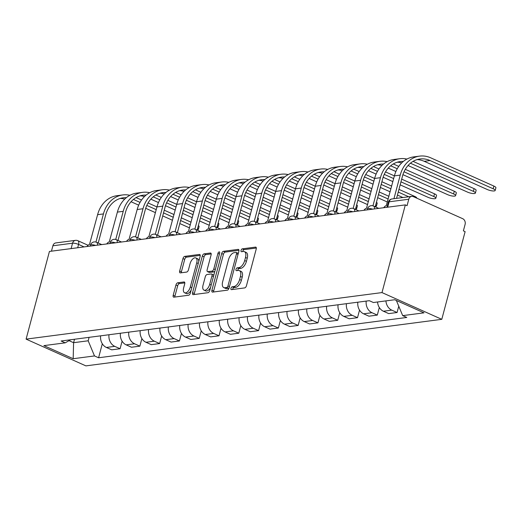 <?xml version="1.0" encoding="UTF-8"?>
<svg xmlns="http://www.w3.org/2000/svg" width="522" height="522" viewBox="0 0 522 522"><rect width="100%" height="100%" fill="white"/><g stroke="black" fill="none" stroke-linecap="round" stroke-linejoin="round"><path stroke-width="0.78" d="M230.959 288.327A1.527 0.783 -65.9 0 0 231.207 289.606A1.527 0.783 -65.9 0 0 231.448 289.638L244.674 287.909A2.186 1.122 -65.9 0 0 246.462 285.71L256.23 248.994A2.186 1.122 -65.9 0 0 255.878 247.16A2.186 1.122 -65.9 0 0 255.532 247.115L242.306 248.844A1.527 0.783 -65.9 0 0 241.053 250.39A1.527 0.783 -65.9 0 0 241.301 251.669A1.527 0.783 -65.9 0 0 241.542 251.702L243.252 251.48A6.988 3.589 -65.9 0 1 244.374 251.624A6.988 3.589 -65.9 0 1 245.503 257.483L244.688 260.543A6.988 3.589 -65.9 0 1 238.965 267.59L237.256 267.819A1.527 0.783 -65.9 0 0 236.003 269.359A1.527 0.783 -65.9 0 0 236.251 270.637A1.527 0.783 -65.9 0 0 236.499 270.67L238.208 270.448A6.988 3.589 -65.9 0 1 239.324 270.592A6.988 3.589 -65.9 0 1 240.453 276.451L239.644 279.511A6.988 3.589 -65.9 0 1 233.921 286.558L232.212 286.787A1.527 0.783 -65.9 0 0 230.959 288.327M239.324 270.592L241.066 271.375A6.988 3.589 -65.9 0 1 242.201 277.234L241.386 280.294A6.988 3.589 -65.9 0 1 235.663 287.341L233.954 287.563A1.527 0.783 -65.9 0 0 232.701 289.103A1.527 0.783 -65.9 0 0 232.629 289.488M256.341 248.022L244.048 249.627A1.527 0.783 -65.9 0 0 242.795 251.167A1.527 0.783 -65.9 0 0 242.723 251.545M244.374 251.624L246.116 252.407A6.988 3.589 -65.9 0 1 247.245 258.266L246.43 261.326A6.988 3.589 -65.9 0 1 240.714 268.373L238.998 268.595A1.527 0.783 -65.9 0 0 237.745 270.135A1.527 0.783 -65.9 0 0 237.68 270.52M177.728 282.787A2.186 1.122 -65.9 0 0 175.94 284.992L173.2 295.289A2.186 1.122 -65.9 0 0 173.552 297.122A2.186 1.122 -65.9 0 0 173.904 297.168L188.592 295.243A2.186 1.122 -65.9 0 0 190.38 293.044L200.148 256.328A2.186 1.122 -65.9 0 0 199.795 254.495A2.186 1.122 -65.9 0 0 199.443 254.449L184.755 256.374A2.186 1.122 -65.9 0 0 182.968 258.573L179.659 271.016A2.186 1.122 -65.9 0 0 180.012 272.849A2.186 1.122 -65.9 0 0 180.358 272.895L186.648 272.073A2.186 1.122 -65.9 0 0 188.435 269.867L190.073 263.701A5.846 3.001 -65.9 0 1 195.789 257.927A5.846 3.001 -65.9 0 1 196.735 262.827L190.308 287.002A5.846 3.001 -65.9 0 1 184.592 292.77A5.846 3.001 -65.9 0 1 183.646 287.87L184.716 283.844A2.186 1.122 -65.9 0 0 184.364 282.01A2.186 1.122 -65.9 0 0 184.012 281.965L177.728 282.787L179.47 283.57A2.186 1.122 -65.9 0 0 177.682 285.769L174.942 296.072A2.186 1.122 -65.9 0 0 174.837 297.044M26.1 339.13L49.433 251.441L405.326 204.892L381.993 292.581L26.1 339.13L85.895 365.876L441.788 319.327L465.122 231.637L463.379 230.861L465.089 224.414A4.45 3.641 82.5 0 0 462.707 218.698L413.372 196.637A4.45 3.641 82.5 0 0 411.688 196.376A4.45 3.641 82.5 0 0 408.778 199.234L389.125 201.805A4.45 1.148 -165.1 0 0 388.309 202.216L386.959 207.293M211.919 290.225A2.186 1.122 -65.9 0 0 212.271 292.059A2.186 1.122 -65.9 0 0 212.617 292.105L227.311 290.18A2.186 1.122 -65.9 0 0 229.099 287.981L238.867 251.265A2.186 1.122 -65.9 0 0 238.515 249.431A2.186 1.122 -65.9 0 0 238.162 249.385L223.475 251.31A2.186 1.122 -65.9 0 0 221.687 253.509L211.919 290.225L213.661 291.008A2.186 1.122 -65.9 0 0 213.557 291.981M207.952 292.712L193.257 294.636A2.186 1.122 -65.9 0 1 192.912 294.591A2.186 1.122 -65.9 0 1 192.559 292.757L202.327 256.041A2.186 1.122 -65.9 0 1 204.115 253.842L210.399 253.02A2.186 1.122 -65.9 0 1 210.751 253.066A2.186 1.122 -65.9 0 1 211.103 254.899L207.143 269.783A2.186 1.122 -65.9 0 0 207.495 271.616A2.186 1.122 -65.9 0 0 207.847 271.662L212.017 271.114A2.186 1.122 -65.9 0 0 213.805 268.915L217.928 253.411A1.527 0.783 -65.9 0 1 219.423 251.904A1.527 0.783 -65.9 0 1 219.671 253.183L209.74 290.513A2.186 1.122 -65.9 0 1 207.952 292.712M51.456 251.173L52.892 245.777A4.45 3.641 -97.5 0 1 55.802 242.926L75.462 240.348A4.45 3.641 82.5 0 0 72.551 243.206L52.892 245.777M405.326 204.892L407.069 205.675L408.778 199.234M381.993 292.581L441.788 319.327M377.556 301.984A10.238 8.378 82.5 0 0 383.396 311.223L391.768 310.133A10.238 8.378 -97.5 0 1 385.928 300.887M391.768 310.133L397.085 312.508L398.762 306.199M383.396 311.223L388.714 313.605L397.085 312.508M379.311 307.53L377.302 315.099L371.984 312.717A10.238 8.378 -97.5 0 1 366.209 301.096M357.838 302.192A10.238 8.378 82.5 0 0 363.612 313.813L368.93 316.188L377.302 315.099M359.527 310.12L357.511 317.683L352.193 315.308A10.238 8.378 -97.5 0 1 346.425 303.687M338.054 304.783A10.238 8.378 82.5 0 0 343.822 316.397L349.14 318.779L357.511 317.683M339.744 312.704L337.727 320.273L332.41 317.891A10.238 8.378 -97.5 0 1 326.635 306.27M318.263 307.367A10.238 8.378 82.5 0 0 324.038 318.988L329.356 321.369L337.727 320.273M319.953 315.295L317.944 322.857L312.626 320.482A10.238 8.378 -97.5 0 1 306.851 308.861M298.48 309.957A10.238 8.378 82.5 0 0 304.254 321.578L309.572 323.953L317.944 322.857M300.17 317.878L298.153 325.447L292.835 323.066A10.238 8.378 -97.5 0 1 287.067 311.451M278.696 312.541A10.238 8.378 82.5 0 0 284.47 324.162L289.782 326.544L298.153 325.447M280.386 320.469L278.37 328.038L273.052 325.656A10.238 8.378 -97.5 0 1 267.277 314.035M258.905 315.131A10.238 8.378 82.5 0 0 264.68 326.752L269.998 329.128L278.37 328.038M260.595 323.053L258.586 330.622L253.268 328.247A10.238 8.378 -97.5 0 1 247.493 316.626M239.122 317.722A10.238 8.378 82.5 0 0 244.896 329.336L250.214 331.718L258.586 330.622M240.812 325.643L238.795 333.212L233.484 330.831A10.238 8.378 -97.5 0 1 227.709 319.21M219.338 320.306A10.238 8.378 82.5 0 0 225.112 331.927L230.424 334.302L238.795 333.212M221.028 328.234L219.012 335.796L213.694 333.421A10.238 8.378 -97.5 0 1 207.919 321.8M199.554 322.896A10.238 8.378 82.5 0 0 205.322 334.517L210.64 336.892L219.012 335.796M201.238 330.817L199.228 338.387L193.91 336.005A10.238 8.378 -97.5 0 1 188.135 324.39M179.764 325.48A10.238 8.378 82.5 0 0 185.538 337.101L190.856 339.483L199.228 338.387M181.454 333.408L179.438 340.97L174.126 338.595A10.238 8.378 -97.5 0 1 168.352 326.974M159.98 328.07A10.238 8.378 82.5 0 0 165.755 339.692L171.072 342.067L179.438 340.97M161.67 335.992L159.654 343.561L154.336 341.186A10.238 8.378 -97.5 0 1 148.561 329.565M140.196 330.654A10.238 8.378 82.5 0 0 145.964 342.275L151.282 344.657L159.654 343.561M141.88 338.582L139.87 346.151L134.552 343.77A10.238 8.378 -97.5 0 1 128.777 332.149M120.406 333.245A10.238 8.378 82.5 0 0 126.18 344.866L131.498 347.241L139.87 346.151M122.096 341.173L120.086 348.735L114.768 346.36A10.238 8.378 -97.5 0 1 108.994 334.739M100.622 335.835A10.238 8.378 82.5 0 0 106.397 347.456L111.715 349.831L120.086 348.735M69.041 340.664L73.589 342.693L88.179 340.788L94.489 355.932L73.178 358.718L43.894 345.623L65.198 342.837L61.1 341.003L369.302 300.692L373.4 302.525L394.71 299.739L423.994 312.841L402.69 315.627L396.381 300.489M94.489 355.932L98.586 357.766L406.788 317.454L402.69 315.627M74.509 339.248L73.589 342.693L73.178 358.718M88.179 340.788L89.092 337.342M102.312 343.757L98.586 357.766M65.198 342.837L70.646 339.75M238.972 250.292L225.217 252.087A2.186 1.122 -65.9 0 0 223.429 254.292L213.661 291.008M226.698 287.505A1.527 0.783 -65.9 0 0 227.951 285.965L236.525 253.738A1.527 0.783 -65.9 0 0 236.277 252.452A1.527 0.783 -65.9 0 0 236.035 252.42L234.228 252.661A6.988 3.589 -65.9 0 0 228.512 259.708L222.646 281.736A6.988 3.589 -65.9 0 0 223.775 287.596A6.988 3.589 -65.9 0 0 224.897 287.739L226.698 287.505L228.44 288.288A1.527 0.783 -65.9 0 0 229.138 287.824M238.267 253.509A1.527 0.783 -65.9 0 0 238.025 253.235L236.277 252.452M223.775 287.596L225.524 288.379A6.988 3.589 -65.9 0 0 226.639 288.522L224.897 287.739M228.44 288.288L226.639 288.522M211.208 253.92L205.857 254.619A2.186 1.122 -65.9 0 0 204.069 256.824L194.301 293.54A2.186 1.122 -65.9 0 0 194.197 294.512M207.495 271.616L209.237 272.399A2.186 1.122 -65.9 0 0 209.59 272.445L213.759 271.897A2.186 1.122 -65.9 0 0 214.927 271.016M203.032 285.234A5.846 3.001 -65.9 0 0 203.978 290.134A5.846 3.001 -65.9 0 0 209.694 284.366L211.958 275.851A2.186 1.122 -65.9 0 0 211.606 274.017A2.186 1.122 -65.9 0 0 211.253 273.972L207.084 274.52A2.186 1.122 -65.9 0 0 205.296 276.719L203.032 285.234M203.978 290.134L205.72 290.917A5.846 3.001 -65.9 0 0 210.575 287.368M213.766 275.381A2.186 1.122 -65.9 0 0 213.348 274.8L211.606 274.017M184.821 282.865L179.47 283.57M184.592 292.77L186.334 293.547A5.846 3.001 -65.9 0 0 191.189 289.997M198.784 261.463A5.846 3.001 -65.9 0 0 197.538 258.71L195.789 257.927M200.252 255.356L186.498 257.15A2.186 1.122 -65.9 0 0 184.71 259.356L181.402 271.799A2.186 1.122 -65.9 0 0 181.297 272.771M393.947 198.699L400.224 175.105A29.604 24.227 -97.5 0 1 419.571 156.124A29.604 24.227 -97.5 0 1 430.761 157.84L493.871 186.067A5.122 1.318 14.9 0 1 495.9 187.763L495.182 190.465A5.122 1.318 -165.1 0 0 493.153 188.768L430.043 160.541A26.707 21.859 82.5 0 0 419.942 158.995A26.707 21.859 82.5 0 0 402.488 176.123L396.57 198.353M417.058 159.615A26.707 21.859 82.5 0 1 424.21 161.305L487.32 189.532A5.122 1.318 -165.1 0 0 492.331 190.902A5.122 1.318 -165.1 0 0 495.182 190.465M383.742 207.717A4.45 2.284 -65.9 0 1 386.26 205.714L394.391 175.868A29.604 24.227 -97.5 0 1 413.737 156.887L419.571 156.124M413.072 161.363L474.087 188.651A5.122 1.318 14.9 0 1 476.116 190.354L475.398 193.055A5.122 1.318 -165.1 0 0 473.363 191.352L410.436 163.21M408.047 165.513L467.529 192.116A5.122 1.318 -165.1 0 0 472.547 193.492A5.122 1.318 -165.1 0 0 475.398 193.055M403.323 161.448A26.707 21.859 82.5 0 0 400.159 161.585A26.707 21.859 82.5 0 0 382.704 178.707L375.227 206.797M372.949 205.831L380.434 177.695A29.604 24.227 -97.5 0 1 399.787 158.714A29.604 24.227 -97.5 0 1 406.925 159.066M363.958 210.301A4.45 2.284 -65.9 0 1 366.477 208.298L374.6 178.459A29.604 24.227 -97.5 0 1 393.947 159.478L399.787 158.714M401.705 162.903A26.707 21.859 82.5 0 0 397.275 162.205M405.294 169.324L454.297 191.241A5.122 1.318 14.9 0 1 456.326 192.938L455.608 195.639A5.122 1.318 -165.1 0 0 453.579 193.943L404.028 171.777M402.919 174.655L447.745 194.706A5.122 1.318 -165.1 0 0 452.757 196.076A5.122 1.318 -165.1 0 0 455.608 195.639M383.539 164.038A26.707 21.859 82.5 0 0 380.375 164.169A26.707 21.859 82.5 0 0 362.914 181.297L355.443 209.387M353.166 208.415L360.65 180.279A29.604 24.227 -97.5 0 1 379.996 161.298A29.604 24.227 -97.5 0 1 387.141 161.65M344.168 212.891A4.45 2.284 -65.9 0 1 346.693 210.888L354.816 181.043A29.604 24.227 -97.5 0 1 374.163 162.061L379.996 161.298M393.288 163.954L398.743 166.394M395.891 171.516L388.264 168.104M397.255 168.75L390.652 165.794M381.915 165.487A26.707 21.859 82.5 0 0 377.484 164.789M401.686 179.144L434.513 193.832A5.122 1.318 14.9 0 1 436.542 195.528L435.824 198.23A5.122 1.318 -165.1 0 0 433.795 196.533L400.968 181.845M400.165 184.86L427.962 197.29A5.122 1.318 -165.1 0 0 432.973 198.667A5.122 1.318 -165.1 0 0 435.824 198.23M363.756 166.629A26.707 21.859 82.5 0 0 360.585 166.759A26.707 21.859 82.5 0 0 343.13 183.881L335.659 211.978M333.382 211.005L340.866 182.87A29.604 24.227 -97.5 0 1 360.213 163.888A29.604 24.227 -97.5 0 1 367.351 164.241M324.384 215.482A4.45 2.284 -65.9 0 1 326.909 213.478L335.033 183.633A29.604 24.227 -97.5 0 1 354.379 164.652L360.213 163.888M373.498 166.538L378.959 168.978M385.51 171.908L394.384 175.881M392.864 181.597L383.135 177.245M376.108 174.1L368.473 170.687M393.666 178.583L384.238 174.368M377.471 171.34L370.861 168.384M362.131 168.077A26.707 21.859 82.5 0 0 357.701 167.379M398.965 189.369L414.729 196.416A5.122 1.318 14.9 0 1 416.758 198.112L416.752 198.145M343.972 169.213A26.707 21.859 82.5 0 0 340.801 169.343A26.707 21.859 82.5 0 0 323.346 186.471L315.869 214.562M313.591 213.589L321.076 185.46A29.604 24.227 -97.5 0 1 340.429 166.479A29.604 24.227 -97.5 0 1 347.567 166.831M304.6 218.065A4.45 2.284 -65.9 0 1 307.119 216.062L315.242 186.217A29.604 24.227 -97.5 0 1 334.589 167.242L340.429 166.479M353.714 169.128L359.175 171.568M365.72 174.498L374.6 178.465L380.434 177.695M381.895 181.734L391.663 186.1M402.906 197.525L397.444 195.084M390.143 191.815L380.375 187.45M373.08 184.181L363.345 179.829M356.324 176.69L348.689 173.278M408.739 196.761L398.247 192.07M390.945 188.801L381.177 184.436M373.882 181.167L364.454 176.951M357.687 173.924L351.078 170.968M342.347 170.668A26.707 21.859 82.5 0 0 337.917 169.97M324.182 171.803A26.707 21.859 82.5 0 0 321.017 171.934A26.707 21.859 82.5 0 0 303.556 189.055L296.085 217.152M293.808 216.18L301.292 188.044A29.604 24.227 -97.5 0 1 320.638 169.063A29.604 24.227 -97.5 0 1 327.783 169.415M284.81 220.656A4.45 2.284 -65.9 0 1 287.335 218.653L295.459 188.807A29.604 24.227 -97.5 0 1 314.805 169.826L320.638 169.063M333.93 171.712L339.385 174.159M345.936 177.088L354.81 181.056M362.111 184.318L371.879 188.69M379.181 191.952L388.949 196.324M387.422 202.04L377.66 197.668M370.359 194.406L360.591 190.034M353.29 186.772L343.561 182.419M336.533 179.274L328.906 175.862M388.224 199.026L378.457 194.654M371.162 191.391L361.394 187.02M354.092 183.757L344.67 179.542M337.897 176.514L331.294 173.558M322.557 173.252A26.707 21.859 82.5 0 0 318.133 172.554M376.427 202.282A5.122 1.318 14.9 0 1 377.184 203.293L376.466 205.994A5.122 1.318 -165.1 0 0 375.709 204.983M375.311 206.49A5.122 1.318 -165.1 0 0 376.466 205.994M304.398 174.387A26.707 21.859 82.5 0 0 301.227 174.518A26.707 21.859 82.5 0 0 283.772 191.646L276.301 219.736M274.024 218.764L281.508 190.634A29.604 24.227 -97.5 0 1 300.855 171.653A29.604 24.227 -97.5 0 1 307.993 172.006M265.026 223.24A4.45 2.284 -65.9 0 1 267.551 221.237L275.675 191.398A29.604 24.227 -97.5 0 1 295.021 172.417L300.855 171.653M314.14 174.302L319.601 176.743M326.152 179.672L335.026 183.646L340.866 182.87M342.328 186.909L352.096 191.274M359.39 194.543L369.158 198.908M367.638 204.624L357.87 200.259M350.575 196.99L340.807 192.625M333.506 189.362L323.777 185.01M316.75 181.865L309.122 178.452M368.441 201.609L358.673 197.244M351.378 193.975L341.61 189.61M334.308 186.347L324.886 182.132M318.113 179.105L311.503 176.149M302.773 175.842A26.707 21.859 82.5 0 0 298.343 175.144M356.643 204.872A5.122 1.318 14.9 0 1 357.4 205.877L356.683 208.578A5.122 1.318 -165.1 0 0 355.926 207.573M355.521 209.081A5.122 1.318 -165.1 0 0 356.683 208.578M284.614 176.978A26.707 21.859 82.5 0 0 281.443 177.108A26.707 21.859 82.5 0 0 263.988 194.236L256.511 222.326M254.234 221.354L261.724 193.218A29.604 24.227 -97.5 0 1 281.071 174.237A29.604 24.227 -97.5 0 1 288.209 174.589M245.242 225.83A4.45 2.284 -65.9 0 1 247.761 223.827L255.884 193.982A29.604 24.227 -97.5 0 1 275.238 175L281.071 174.237M294.356 176.893L299.817 179.333M306.362 182.263L315.242 186.23L321.076 185.46M322.537 189.499L332.305 193.864M339.607 197.127L349.375 201.499M347.854 207.214L338.086 202.843M330.785 199.58L321.017 195.208M313.722 191.946L303.987 187.594M296.966 184.449L289.332 181.036M348.657 204.2L338.889 199.828M331.587 196.566L321.82 192.2M314.525 188.931L305.096 184.716M298.33 181.689L291.72 178.733M282.989 178.426A26.707 21.859 82.5 0 0 278.559 177.728M336.86 207.456A5.122 1.318 14.9 0 1 337.617 208.467L336.892 211.169A5.122 1.318 -165.1 0 0 336.142 210.157M335.737 211.664A5.122 1.318 -165.1 0 0 336.892 211.169M264.824 179.561A26.707 21.859 82.5 0 0 261.659 179.698A26.707 21.859 82.5 0 0 244.205 196.82L236.727 224.91M234.45 223.945L241.934 195.809A29.604 24.227 -97.5 0 1 261.281 176.827A29.604 24.227 -97.5 0 1 268.425 177.18M225.452 228.421A4.45 2.284 -65.9 0 1 227.977 226.417L236.101 196.572A29.604 24.227 -97.5 0 1 255.447 177.591L261.281 176.827M274.572 179.477L280.027 181.917M286.578 184.847L295.459 188.82M302.753 192.083L312.521 196.455M319.823 199.717L329.591 204.082M328.07 209.798L318.303 205.433M311.001 202.171L301.233 197.799M293.932 194.536L284.203 190.184M277.175 187.039L269.548 183.627M328.867 206.79L319.099 202.419M311.804 199.156L302.036 194.784M294.734 191.522L285.312 187.307M278.539 184.279L271.936 181.323M263.199 181.017A26.707 21.859 82.5 0 0 258.775 180.318M317.069 210.046A5.122 1.318 14.9 0 1 317.826 211.051L317.108 213.752A5.122 1.318 -165.1 0 0 316.352 212.748M315.954 214.255A5.122 1.318 -165.1 0 0 317.108 213.752M245.04 182.152A26.707 21.859 82.5 0 0 241.875 182.282A26.707 21.859 82.5 0 0 224.414 199.411L216.943 227.501M214.666 226.528L222.15 198.393A29.604 24.227 -97.5 0 1 241.497 179.418A29.604 24.227 -97.5 0 1 248.635 179.77M205.668 231.005A4.45 2.284 -65.9 0 1 208.193 229.001L216.317 199.156A29.604 24.227 -97.5 0 1 235.663 180.175L241.497 179.418M254.782 182.067L260.243 184.507M266.794 187.437L275.668 191.404L281.508 190.634M282.97 194.673L292.738 199.039M300.033 202.308L309.8 206.673M308.28 212.389L298.512 208.017M291.217 204.755L281.449 200.389M274.148 197.12L264.419 192.768M257.392 189.63L249.764 186.217M309.083 209.374L299.315 205.009M292.02 201.74L282.252 197.375M274.95 194.106L265.528 189.891M258.755 186.863L252.146 183.907M243.415 183.607A26.707 21.859 82.5 0 0 238.985 182.909M297.286 212.63A5.122 1.318 14.9 0 1 298.042 213.642L297.325 216.343A5.122 1.318 -165.1 0 0 296.568 215.332M296.17 216.839A5.122 1.318 -165.1 0 0 297.325 216.343M225.256 184.742A26.707 21.859 82.5 0 0 222.085 184.873A26.707 21.859 82.5 0 0 204.631 201.994L197.153 230.091M194.876 229.119L202.366 200.983A29.604 24.227 -97.5 0 1 221.713 182.002A29.604 24.227 -97.5 0 1 228.851 182.354M185.884 233.595A4.45 2.284 -65.9 0 1 188.403 231.592L196.526 201.746A29.604 24.227 -97.5 0 1 215.88 182.765L221.713 182.002M234.998 184.651L240.459 187.098M247.004 190.021L255.884 193.995L261.724 193.218M263.179 197.257L272.947 201.629M280.249 204.892L290.017 209.263M288.496 214.979L278.728 210.607M271.427 207.345L261.659 202.973M254.364 199.711L244.635 195.358M237.608 192.213L229.974 188.801M289.299 211.965L279.531 207.593M272.23 204.33L262.462 199.959M255.167 196.696L245.738 192.481M238.972 189.453L232.362 186.498M223.631 186.191A26.707 21.859 82.5 0 0 219.201 185.493M277.502 215.221A5.122 1.318 14.9 0 1 278.259 216.225L277.534 218.927A5.122 1.318 -165.1 0 0 276.784 217.922M276.379 219.429A5.122 1.318 -165.1 0 0 277.534 218.927M205.466 187.326A26.707 21.859 82.5 0 0 202.301 187.457A26.707 21.859 82.5 0 0 184.847 204.585L177.369 232.675M175.092 231.703L182.576 203.573A29.604 24.227 -97.5 0 1 201.923 184.592A29.604 24.227 -97.5 0 1 209.068 184.945M166.094 236.179A4.45 2.284 -65.9 0 1 168.619 234.176L176.743 204.337A29.604 24.227 -97.5 0 1 196.089 185.356L201.923 184.592M215.214 187.241L220.669 189.682M227.22 192.611L236.101 196.585M243.396 199.848L253.163 204.213M260.465 207.482L270.233 211.847M268.713 217.563L258.945 213.198M251.643 209.929L241.875 205.564M234.58 202.295L224.845 197.942M217.818 194.804L210.19 191.391M269.509 214.549L259.747 210.183M252.446 206.914L242.678 202.549M235.376 199.287L225.954 195.071M219.188 192.044L212.578 189.088M203.841 188.781A26.707 21.859 82.5 0 0 199.417 188.083M257.718 217.804A5.122 1.318 14.9 0 1 258.468 218.816L257.751 221.517A5.122 1.318 -165.1 0 0 256.994 220.506M256.596 222.02A5.122 1.318 -165.1 0 0 257.751 221.517M185.682 189.917A26.707 21.859 82.5 0 0 182.517 190.047A26.707 21.859 82.5 0 0 165.056 207.175L157.585 235.265M155.308 234.293L162.792 206.157A29.604 24.227 -97.5 0 1 182.139 187.176A29.604 24.227 -97.5 0 1 189.284 187.528M146.31 238.769A4.45 2.284 -65.9 0 1 148.835 236.766L156.959 206.921A29.604 24.227 -97.5 0 1 176.305 187.94L182.139 187.176M195.424 189.832L200.885 192.272M207.436 195.202L216.31 199.169M223.612 202.432L233.38 206.803M240.675 210.066L250.443 214.438M248.922 220.153L239.154 215.782M231.859 212.519L222.091 208.147M214.79 204.885L205.061 200.533M198.034 197.388L190.406 193.975M249.725 217.139L239.957 212.767M232.662 209.505L222.894 205.133M215.593 201.87L206.17 197.655M199.397 194.628L192.788 191.672M184.057 191.365A26.707 21.859 82.5 0 0 179.627 190.667M237.928 220.395A5.122 1.318 14.9 0 1 238.684 221.406L237.967 224.108A5.122 1.318 -165.1 0 0 237.21 223.096M236.812 224.604A5.122 1.318 -165.1 0 0 237.967 224.108M165.898 192.501A26.707 21.859 82.5 0 0 162.727 192.638A26.707 21.859 82.5 0 0 145.273 209.759L137.795 237.849M135.518 236.884L143.008 208.748A29.604 24.227 -97.5 0 1 162.355 189.767A29.604 24.227 -97.5 0 1 169.493 190.119M126.526 241.353A4.45 2.284 -65.9 0 1 129.045 239.357L137.175 209.511A29.604 24.227 -97.5 0 1 156.522 190.53L162.355 189.767M175.64 192.416L181.101 194.856M187.646 197.786L196.526 201.76L202.366 200.983M203.828 205.022L213.596 209.394M220.891 212.656L230.659 217.022M229.138 222.737L219.37 218.372M212.069 215.103L202.301 210.738M195.006 207.475L185.277 203.123M178.25 199.978L170.616 196.566M229.941 219.723L220.173 215.358M212.872 212.095L203.104 207.723M195.809 204.461L186.38 200.246M179.614 197.218L173.004 194.262M164.273 193.956A26.707 21.859 82.5 0 0 159.843 193.257M218.144 222.985A5.122 1.318 14.9 0 1 218.901 223.99L218.176 226.692A5.122 1.318 -165.1 0 0 217.426 225.687M217.022 227.194A5.122 1.318 -165.1 0 0 218.176 226.692M146.108 195.091A26.707 21.859 82.5 0 0 142.943 195.221A26.707 21.859 82.5 0 0 125.489 212.35L118.011 240.44M115.734 239.468L123.218 211.332A29.604 24.227 -97.5 0 1 142.565 192.35A29.604 24.227 -97.5 0 1 149.71 192.703M106.742 243.944A4.45 2.284 -65.9 0 1 109.261 241.94L117.385 212.095A29.604 24.227 -97.5 0 1 136.731 193.114L142.565 192.35M155.856 195.006L161.311 197.447M167.862 200.376L176.743 204.343L182.576 203.573M184.038 207.612L193.806 211.978M201.107 215.24L210.875 219.612M209.355 225.328L199.587 220.956M192.285 217.694L182.517 213.328M175.222 210.059L165.487 205.707M158.46 202.569L150.832 199.156M210.157 222.313L200.389 217.942M193.088 214.679L183.32 210.314M176.025 207.045L166.596 202.83M159.83 199.802L153.22 196.846M144.49 196.54A26.707 21.859 82.5 0 0 140.059 195.848M198.36 225.569A5.122 1.318 14.9 0 1 199.11 226.581L198.393 229.282A5.122 1.318 -165.1 0 0 197.636 228.271M197.238 229.778A5.122 1.318 -165.1 0 0 198.393 229.282M126.324 197.681A26.707 21.859 82.5 0 0 123.159 197.812A26.707 21.859 82.5 0 0 105.698 214.933L98.227 243.03M95.95 242.058L103.434 213.922A29.604 24.227 -97.5 0 1 122.781 194.941A29.604 24.227 -97.5 0 1 129.926 195.293M86.952 246.534A4.45 2.284 -65.9 0 1 89.477 244.531L97.601 214.686A29.604 24.227 -97.5 0 1 116.948 195.704L122.781 194.941M136.072 197.59L141.527 200.03M148.078 202.96L156.952 206.934M164.254 210.196L174.022 214.568M181.317 217.831L191.085 222.202M189.564 227.912L179.796 223.547M172.501 220.284L162.733 215.912M155.432 212.65L145.703 208.298M138.676 205.153L131.048 201.74M190.367 224.904L180.599 220.532M173.304 217.269L163.536 212.898M156.235 209.635L146.812 205.42M140.04 202.392L133.43 199.437M124.699 199.13A26.707 21.859 82.5 0 0 120.269 198.432M84.101 246.906L78.574 244.433A4.45 1.148 -165.1 0 0 72.551 243.206L71.116 248.602M77.693 247.741L78.574 244.433A4.45 2.284 114.1 0 0 77.856 240.701A4.45 4.45 0 0 0 75.462 240.348M126.18 344.866L134.552 343.77M145.964 342.275L154.336 341.186M165.755 339.692L174.126 338.595M185.538 337.101L193.91 336.005M205.322 334.517L213.694 333.421M225.112 331.927L233.484 330.831M244.896 329.336L253.268 328.247M264.68 326.752L273.052 325.656M284.47 324.162L292.835 323.066M304.254 321.578L312.626 320.482M324.038 318.988L332.41 317.891M343.822 316.397L352.193 315.308M363.612 313.813L371.984 312.717M106.397 347.456L114.768 346.36M372.623 209.172A4.45 1.148 -165.1 0 0 367.416 208.963L367.168 209.883M378.737 208.369L373.537 206.04A4.45 2.284 114.1 0 1 374.424 208.937M352.839 211.756A4.45 1.148 -165.1 0 0 347.632 211.547L347.384 212.474M333.049 214.346A4.45 1.148 -165.1 0 0 327.842 214.137L327.601 215.057M313.265 216.93A4.45 1.148 -165.1 0 0 308.058 216.721L307.81 217.648M293.481 219.521A4.45 1.148 -165.1 0 0 288.274 219.312L288.027 220.232M273.691 222.111A4.45 1.148 -165.1 0 0 268.484 221.902L268.243 222.822M253.907 224.695A4.45 1.148 -165.1 0 0 248.7 224.486L248.452 225.413M234.124 227.285A4.45 1.148 -165.1 0 0 228.917 227.077L228.669 227.997M214.333 229.869A4.45 1.148 -165.1 0 0 209.126 229.66L208.885 230.587M194.549 232.46A4.45 1.148 -165.1 0 0 189.342 232.251L189.101 233.171M174.766 235.05A4.45 1.148 -165.1 0 0 169.559 234.835L169.311 235.761M154.982 237.634A4.45 1.148 -165.1 0 0 149.775 237.425L149.527 238.345M135.191 240.224A4.45 1.148 -165.1 0 0 129.985 240.016L129.743 240.936M115.408 242.808A4.45 1.148 -165.1 0 0 110.201 242.6L109.953 243.526M95.624 245.399A4.45 1.148 -165.1 0 0 90.417 245.19L90.169 246.11M358.953 210.96L353.746 208.63A4.45 2.284 114.1 0 1 354.64 211.521M339.169 213.544L333.963 211.214A4.45 2.284 114.1 0 1 334.856 214.111M319.379 216.134L314.179 213.805A4.45 2.284 114.1 0 1 315.066 216.695M299.595 218.718L294.388 216.395A4.45 2.284 114.1 0 1 295.282 219.286M279.812 221.308L274.605 218.979A4.45 2.284 114.1 0 1 275.499 221.87M260.028 223.899L254.821 221.569A4.45 2.284 114.1 0 1 255.708 224.46M240.237 226.483L235.037 224.153A4.45 2.284 114.1 0 1 235.924 227.05M220.454 229.073L215.247 226.744A4.45 2.284 114.1 0 1 216.141 229.634M200.67 231.657L195.463 229.334A4.45 2.284 114.1 0 1 196.357 232.225M180.88 234.248L175.679 231.918A4.45 2.284 114.1 0 1 176.567 234.809M161.096 236.838L155.889 234.508A4.45 2.284 114.1 0 1 156.783 237.399M141.312 239.422L136.105 237.092A4.45 2.284 114.1 0 1 136.999 239.989M121.522 242.012L116.321 239.683A4.45 2.284 114.1 0 1 117.209 242.573M101.738 244.596L96.531 242.273A4.45 2.284 114.1 0 1 97.425 245.164M387.689 207.201L389.125 201.805A4.45 3.641 82.5 0 1 392.029 198.947A4.45 4.45 0 0 0 388.309 202.216M235.663 287.341L233.921 286.558M241.386 280.294L239.644 279.511M242.201 277.234L240.453 276.451M238.998 268.595L237.256 267.819M240.714 268.373L238.965 267.59M246.43 261.326L244.688 260.543M247.245 258.266L245.503 257.483M244.048 249.627L242.306 248.844M256.145 247.395L255.532 247.115M233.954 287.563L232.212 286.787M223.429 254.292L221.687 253.509M225.217 252.087L223.475 251.31M238.782 249.666L238.162 249.385M229.452 286.637L227.951 285.965M238.032 254.41L236.525 253.738M194.301 293.54L192.559 292.757M204.069 256.824L202.327 256.041M205.857 254.619L204.115 253.842M211.018 253.294L210.399 253.02M209.59 272.445L207.847 271.662M213.759 271.897L212.017 271.114M215.305 269.587L213.805 268.915M219.429 254.083L217.928 253.411M211.195 285.038L209.694 284.366M213.459 276.523L211.958 275.851M184.631 282.239L184.012 281.965M191.809 287.674L190.308 287.002M198.243 263.499L196.735 262.827M181.402 271.799L179.659 271.016M184.71 259.356L182.968 258.573M186.498 257.15L184.755 256.374M200.063 254.729L199.443 254.449M174.942 296.072L173.2 295.289M177.682 285.769L175.94 284.992M493.153 188.768L493.871 186.067M394.391 175.868L400.224 175.105M424.21 161.305L430.043 160.541M473.363 191.352L474.087 188.651M453.579 193.943L454.297 191.241M354.816 181.043L360.65 180.279M433.795 196.533L434.513 193.832M414.533 197.153L414.729 196.416M295.459 188.807L301.292 188.044M236.101 196.572L241.934 195.809M216.317 199.156L222.15 198.393M156.959 206.921L162.792 206.157M137.175 209.511L143.008 208.748M117.385 212.095L123.218 211.332M97.601 214.686L103.434 213.922M373.537 206.04A4.45 4.45 0 0 0 367.416 208.963M353.746 208.63A4.45 4.45 0 0 0 347.632 211.547M333.963 211.214A4.45 4.45 0 0 0 327.842 214.137M314.179 213.805A4.45 4.45 0 0 0 308.058 216.721M294.388 216.395A4.45 4.45 0 0 0 288.274 219.312M274.605 218.979A4.45 4.45 0 0 0 268.484 221.902M254.821 221.569A4.45 4.45 0 0 0 248.7 224.486M235.037 224.153A4.45 4.45 0 0 0 228.917 227.077M215.247 226.744A4.45 4.45 0 0 0 209.126 229.66M195.463 229.334A4.45 4.45 0 0 0 189.342 232.251M175.679 231.918A4.45 4.45 0 0 0 169.559 234.835M155.889 234.508A4.45 4.45 0 0 0 149.775 237.425M136.105 237.092A4.45 4.45 0 0 0 129.985 240.016M116.321 239.683A4.45 4.45 0 0 0 110.201 242.6M96.531 242.273A4.45 4.45 0 0 0 90.417 245.19M77.856 240.701L88.048 245.262M392.029 198.947L411.688 196.376"/></g></svg>

